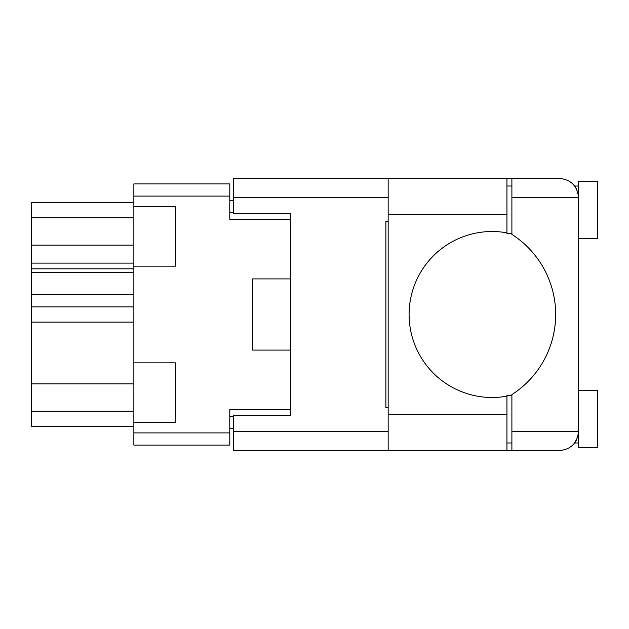<?xml version="1.0" encoding="UTF-8"?>
<svg xmlns="http://www.w3.org/2000/svg" width="629" height="629" viewBox="0 0 629 629"><rect width="100%" height="100%" fill="white"/><g stroke="black" fill="none" stroke-linecap="round" stroke-linejoin="round"><path stroke-width="0.94" d="M133.859 383.839L31.45 383.839L31.45 306.889L133.859 306.889M133.859 422.24L175.357 422.24L175.357 362.847L133.859 362.847L133.859 432.901L229.797 432.901L229.797 445.08L133.859 445.08L133.859 432.901M133.859 362.847L133.859 183.92L229.797 183.92L229.797 219.324L290.708 219.324L290.708 213.428L290.708 415.572L233.603 415.572L233.603 431.565L388.164 431.565M290.708 415.572L290.708 409.676L229.797 409.676L229.797 432.901M252.638 337.341L252.638 350.094L290.708 350.094M252.638 350.094L252.638 278.906L290.708 278.906M133.859 266.153L175.357 266.153L175.357 206.76L133.859 206.76M233.603 428.711L229.797 428.711M229.797 200.289L233.603 200.289M252.638 278.906L252.638 291.659M133.859 426.423L31.45 426.423L31.45 411.201L133.859 411.201M31.45 383.839L31.45 411.201M133.859 294.616L31.45 294.616L31.45 306.889M133.859 272.624L31.45 272.624L31.45 294.616M133.859 268.819L31.45 268.819L31.45 263.103L133.859 263.103M133.859 245.161L31.45 245.161L31.45 263.103M133.859 217.799L31.45 217.799L31.45 245.161M31.45 217.799L31.45 202.577L133.859 202.577M31.45 272.624L31.45 268.819M511.896 233.603L506.943 233.603L506.943 232.848A82.989 82.989 0 0 0 409.102 314.5A82.989 82.989 0 0 0 506.943 396.152L506.943 395.397L511.896 395.397M506.943 396.152L506.943 450.6L233.603 450.6L233.603 431.565M576.549 189.014L574.709 186.011L578.515 186.011M578.389 433.735L578.515 181.254L597.55 181.254L597.55 238.36L578.515 238.36M578.515 390.64L597.55 390.64L597.55 447.746L578.515 447.746L578.515 431.565C577.304 443.044 570.959 449.389 559.48 450.6L511.896 450.6L511.896 431.565L578.515 431.565M506.943 442.989L511.896 442.989M506.943 186.011L511.896 186.011M511.896 197.435L511.896 178.4L559.48 178.4C570.959 179.611 577.304 185.956 578.515 197.435L511.896 197.435L511.896 234.397A95.176 95.176 0 0 1 511.896 394.603L511.896 431.565M576.541 440.001L574.709 442.989L577.886 436.416M290.708 213.428L233.603 213.428L233.603 178.4L388.164 178.4L388.164 450.6M388.164 407.773L385.884 407.773L385.884 221.227L388.164 221.227M511.896 450.6L506.943 450.6M506.943 232.848L506.943 178.4L511.896 178.4M133.859 322.111L31.45 322.111M229.797 196.099L133.859 196.099M229.797 416.524L233.603 416.524M233.603 212.476L229.797 212.476M388.164 197.435L233.603 197.435M506.943 414.432L388.164 414.432M506.943 214.568L388.164 214.568M574.709 442.989L578.515 442.989M506.943 178.4L388.164 178.4"/></g></svg>
